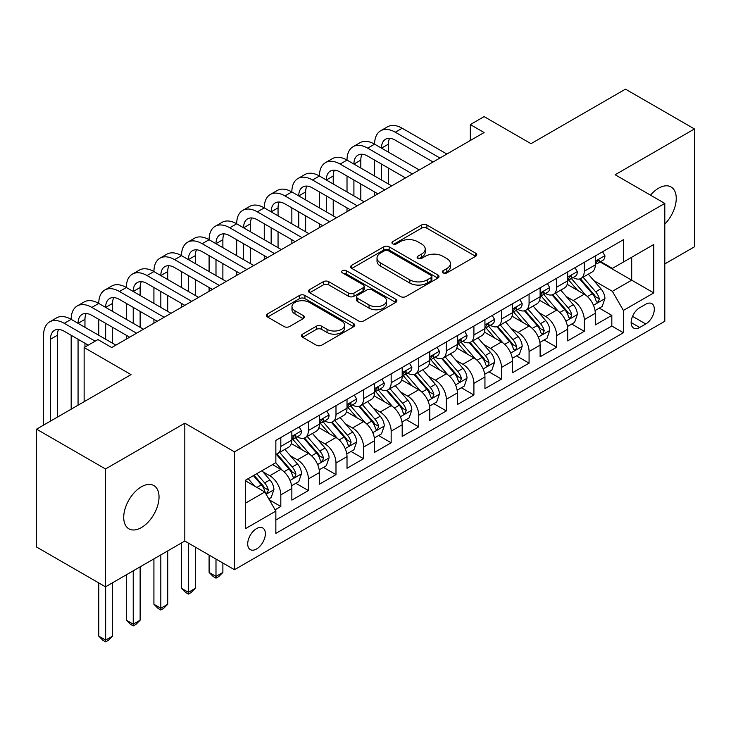 <?xml version="1.0" encoding="UTF-8"?>
<svg xmlns="http://www.w3.org/2000/svg" width="731" height="731" viewBox="0 0 731 731"><rect width="100%" height="100%" fill="white"/><g stroke="black" fill="none" stroke-linecap="round" stroke-linejoin="round"><path stroke-width="1.1" d="M443.096 272.891A2.677 1.544 0 0 0 446.879 272.891L475.653 256.289A3.829 2.211 0 0 0 476.776 254.726A3.829 2.211 0 0 0 475.653 253.154L426.913 225.02A3.829 2.211 0 0 0 421.495 225.02L392.73 241.632A2.677 1.544 0 0 0 391.944 242.719A2.677 1.544 0 0 0 392.73 243.816A2.677 1.544 0 0 0 396.522 243.816L400.241 241.669A12.253 7.072 0 0 1 417.575 241.669L421.632 244.017A12.253 7.072 0 0 1 425.223 249.015A12.253 7.072 0 0 1 421.632 254.022L417.913 256.17A2.677 1.544 0 0 0 417.127 257.266A2.677 1.544 0 0 0 417.913 258.354A2.677 1.544 0 0 0 421.705 258.354L425.424 256.206A12.253 7.072 0 0 1 442.748 256.206L446.815 258.555A12.253 7.072 0 0 1 450.406 263.553A12.253 7.072 0 0 1 446.815 268.56L443.096 270.708A2.677 1.544 0 0 0 442.31 271.804A2.677 1.544 0 0 0 443.096 272.891L443.096 270.708M141.375 527.59A24.964 14.419 120 0 0 157.686 505.587A24.964 14.419 120 0 0 153.857 485.576A24.964 14.419 120 0 0 141.375 486.819A24.964 14.419 120 0 0 125.065 508.813A24.964 14.419 120 0 0 128.894 528.824A24.964 14.419 120 0 0 141.375 527.59M664.799 224.088A24.964 14.419 120 0 0 671.076 186.962A24.964 14.419 120 0 0 658.585 188.205A24.964 14.419 120 0 0 650.489 195.15M256.535 549.008A12.482 7.209 120 0 0 264.695 538.007A12.482 7.209 120 0 0 262.785 528.001A12.482 7.209 120 0 0 256.535 528.623A12.482 7.209 120 0 0 248.385 539.624A12.482 7.209 120 0 0 250.294 549.621A12.482 7.209 120 0 0 256.535 549.008M302.634 334.131A3.829 2.211 0 0 0 301.51 335.693A3.829 2.211 0 0 0 302.634 337.265L316.304 345.16A3.829 2.211 0 0 0 321.722 345.16L353.667 326.711A3.829 2.211 0 0 0 354.791 325.149A3.829 2.211 0 0 0 353.667 323.586L304.937 295.443A3.829 2.211 0 0 0 299.518 295.443L267.564 313.891A3.829 2.211 0 0 0 266.45 315.454A3.829 2.211 0 0 0 267.564 317.016L284.085 326.556A3.829 2.211 0 0 0 289.503 326.556L303.173 318.661A3.829 2.211 0 0 0 304.297 317.099A3.829 2.211 0 0 0 303.173 315.536L294.986 310.803A10.243 5.912 0 0 1 291.98 306.618A10.243 5.912 0 0 1 298.303 301.154A10.243 5.912 0 0 1 309.469 302.442L341.551 320.964A10.243 5.912 0 0 1 344.557 325.149A10.243 5.912 0 0 1 338.234 330.613A10.243 5.912 0 0 1 327.068 329.325L321.722 326.236A3.829 2.211 0 0 0 316.304 326.236L302.634 334.131L302.634 337.265M664.799 263.928L694.45 246.813L694.45 128.958L625.489 89.145L531.008 143.687L484.114 116.613L470.325 124.581L484.114 132.539L111.715 347.545L97.927 339.577L84.138 347.545L84.138 401.694M105.511 468.973L105.511 586.829L184.815 541.041L184.815 423.194L105.511 468.973L36.55 429.161L131.032 374.619L84.138 347.545M184.815 423.194L234.468 451.859L664.799 203.41L664.799 321.265L234.468 569.714L234.468 451.859M694.45 128.958L615.146 174.746L664.799 203.41M400.515 296.539A3.829 2.211 0 0 0 405.924 296.539L437.878 278.091A3.829 2.211 0 0 0 439.002 276.528A3.829 2.211 0 0 0 437.878 274.966L389.139 246.831A3.829 2.211 0 0 0 383.729 246.831L351.775 265.271A3.829 2.211 0 0 0 350.652 266.833A3.829 2.211 0 0 0 351.775 268.396L400.515 296.539M343.506 273.476A2.677 1.544 0 0 1 346.229 273.851L346.229 270.671L395.773 299.271A3.829 2.211 0 0 1 396.896 300.834A3.829 2.211 0 0 1 395.773 302.396L363.828 320.845A3.829 2.211 0 0 1 358.409 320.845L309.67 292.711L309.67 289.586A3.829 2.211 0 0 0 308.546 291.148A3.829 2.211 0 0 0 309.67 292.711M309.67 289.586L323.349 281.691A3.829 2.211 0 0 1 328.758 281.691L348.523 293.104A3.829 2.211 0 0 0 353.941 293.104L363.015 287.859A3.829 2.211 0 0 0 364.139 286.296A3.829 2.211 0 0 0 363.015 284.734L342.437 272.855A2.677 1.544 0 0 1 341.651 271.758A2.677 1.544 0 0 1 343.305 270.333A2.677 1.544 0 0 1 346.229 270.671M105.511 586.829L36.55 547.016L36.55 429.161M275.094 509.79L280.814 506.482L269.364 499.876M262.858 471.751L269.785 475.744A15.607 9.01 60 0 1 280.814 494.86L291.852 488.491L291.852 500.114L308.4 490.556L295.845 483.31M290.435 455.824L297.362 459.817A15.607 9.01 60 0 1 308.4 478.933L319.429 472.564L319.429 484.187L335.986 474.629L323.431 467.383M318.022 439.898L324.948 443.891A15.607 9.01 60 0 1 335.986 463.006L347.015 456.637L347.015 468.26L363.572 458.702L351.017 451.456M345.608 423.971L352.534 427.964A15.607 9.01 60 0 1 363.572 447.08L374.601 440.711L374.601 452.334L391.158 442.776L378.603 435.53M373.194 408.044L380.12 412.046A15.607 9.01 60 0 1 391.158 431.153L402.187 424.784L402.187 436.407L418.735 426.858L406.189 419.603M400.78 392.118L407.706 396.12A15.607 9.01 60 0 1 418.735 415.226L429.773 408.857L429.773 420.48L446.321 410.932L433.775 403.686M428.366 376.191L435.292 380.193A15.607 9.01 60 0 1 446.321 399.3L457.359 392.931L457.359 404.554L473.907 395.005L461.362 387.759M455.952 360.264L462.878 364.266A15.607 9.01 60 0 1 473.907 383.373L484.945 377.004L484.945 388.627L501.493 379.078L488.938 371.832M483.538 344.338L490.455 348.34A15.607 9.01 60 0 1 501.493 367.446L512.532 361.077L512.532 372.709L529.08 363.152L516.525 355.906M511.115 328.411L518.041 332.413A15.607 9.01 60 0 1 529.08 351.52L540.108 345.151L540.108 356.783L556.666 347.225L544.111 339.979M538.701 312.484L545.628 316.486A15.607 9.01 60 0 1 556.666 335.602L567.695 329.224L567.695 340.856L584.252 331.298L584.252 319.675A15.607 9.01 -120 0 0 573.214 300.56L566.287 296.558M571.697 324.052L584.252 331.298M291.852 488.491A15.607 9.01 -120 0 0 280.814 469.375L272.535 464.596M319.429 472.564A15.607 9.01 -120 0 0 308.4 453.448L291.34 443.598M347.015 456.637A15.607 9.01 -120 0 0 335.986 437.522L318.926 427.672M374.601 440.711A15.607 9.01 -120 0 0 363.572 421.595L346.512 411.745M402.187 424.784A15.607 9.01 -120 0 0 391.158 405.668L374.098 395.827M429.773 408.857A15.607 9.01 -120 0 0 418.735 389.742L401.675 379.901M457.359 392.931A15.607 9.01 -120 0 0 446.321 373.824L429.261 363.974M484.945 377.004A15.607 9.01 -120 0 0 473.907 357.898L456.848 348.047M512.532 361.077A15.607 9.01 -120 0 0 501.493 341.971L484.434 332.121M540.108 345.151A15.607 9.01 -120 0 0 529.08 326.044L512.02 316.194M567.695 329.224A15.607 9.01 -120 0 0 556.666 310.118L539.606 300.267M645.765 304.224L639.698 307.724A12.089 6.981 120 0 0 631.794 318.387A12.089 6.981 120 0 0 633.649 328.073A12.089 6.981 120 0 0 639.698 327.479L645.765 323.97A12.089 6.981 120 0 0 653.66 313.316A12.089 6.981 120 0 0 651.805 303.621A12.089 6.981 120 0 0 645.765 304.224M245.506 503.138L264.814 491.99L275.852 511.106L275.852 533.402L623.415 332.733L623.415 310.437L612.386 291.322L593.874 280.64M275.852 511.106L245.506 528.623L245.506 480.203L275.852 462.686L275.852 440.391L623.415 239.722L623.415 262.018L653.761 244.501L653.761 292.912L623.415 310.437M297.225 436.8L297.362 436.882A15.607 9.01 60 0 0 305.165 437.659L316.203 431.29A15.607 9.01 -120 0 0 319.429 424.144L319.429 415.226M324.802 420.873L324.948 420.965A15.607 9.01 60 0 0 332.751 421.732L343.789 415.363A15.607 9.01 -120 0 0 347.015 408.218L347.015 399.3M352.388 404.956L352.534 405.038A15.607 9.01 60 0 0 360.337 405.806L371.375 399.437A15.607 9.01 -120 0 0 374.601 392.291L374.601 383.373M379.974 389.029L380.12 389.111A15.607 9.01 60 0 0 387.923 389.879L398.952 383.51A15.607 9.01 -120 0 0 402.187 376.364L402.187 367.446M407.56 373.102L407.706 373.185A15.607 9.01 60 0 0 415.51 373.952L426.538 367.583A15.607 9.01 -120 0 0 429.773 360.438L429.773 351.52M435.146 357.176L435.292 357.258A15.607 9.01 60 0 0 443.096 358.026L454.125 351.657A15.607 9.01 -120 0 0 457.359 344.511L457.359 335.593M462.732 341.249L462.878 341.331A15.607 9.01 60 0 0 470.673 342.108L481.711 335.73A15.607 9.01 -120 0 0 484.945 328.594L484.945 319.666M490.318 325.322L490.455 325.405A15.607 9.01 60 0 0 498.259 326.181L509.297 319.803A15.607 9.01 -120 0 0 512.532 312.667L512.532 303.749M517.904 309.396L518.041 309.478A15.607 9.01 60 0 0 525.845 310.255L536.883 303.877A15.607 9.01 -120 0 0 540.108 296.74L540.108 287.822M545.481 293.469L545.628 293.551A15.607 9.01 60 0 0 553.431 294.328L564.469 287.959A15.607 9.01 -120 0 0 567.695 280.814L567.695 271.895M275.852 520.024L611.829 326.044L611.829 315.372L595.281 324.93L595.281 313.297A15.607 9.01 -120 0 0 584.252 294.191L567.192 284.341M573.067 277.542L573.214 277.625A15.607 9.01 -120 0 0 581.017 278.401A15.607 9.01 -120 0 0 584.252 271.256L584.252 262.338M581.017 278.401L592.046 272.033A15.607 9.01 -120 0 0 595.281 264.887L595.281 255.969M280.814 437.522L280.814 446.44A15.607 9.01 60 0 1 277.579 453.585A15.607 9.01 60 0 1 275.852 454.216M277.579 453.585L288.617 447.217A15.607 9.01 -120 0 0 291.852 440.071L291.852 431.153M308.4 421.595L308.4 430.513A15.607 9.01 60 0 1 305.165 437.659M335.986 405.668L335.986 414.587A15.607 9.01 60 0 1 332.751 421.732M363.572 389.742L363.572 398.66A15.607 9.01 60 0 1 360.337 405.806M391.158 373.815L391.158 382.742A15.607 9.01 60 0 1 387.923 389.879M418.735 357.898L418.735 366.816A15.607 9.01 60 0 1 415.51 373.952M446.321 341.971L446.321 350.889A15.607 9.01 60 0 1 443.096 358.026M473.907 326.044L473.907 334.962A15.607 9.01 60 0 1 470.673 342.108M501.493 310.118L501.493 319.036A15.607 9.01 60 0 1 498.259 326.181M529.08 294.191L529.08 303.109A15.607 9.01 60 0 1 525.845 310.255M556.666 278.264L556.666 287.182A15.607 9.01 60 0 1 553.431 294.328M556.666 335.602L556.666 347.225M529.08 351.52L529.08 363.152M501.493 367.446L501.493 379.078M473.907 383.373L473.907 395.005M446.321 399.3L446.321 410.932M418.735 415.226L418.735 426.858M391.158 431.153L391.158 442.776M363.572 447.08L363.572 458.702M335.986 463.006L335.986 474.629M308.4 478.933L308.4 490.556M280.814 494.86L280.814 506.482M264.814 491.99L245.506 480.843M612.386 291.322L631.694 280.174L631.694 257.239L653.761 244.501M600.105 261.936L653.761 292.912M600.654 261.616L612.386 268.387L623.415 262.018M184.815 541.041L234.468 569.714M470.325 124.581L470.325 140.507M599.283 308.126L611.829 315.372M611.829 326.044L623.415 332.733M444.165 273.275L446.815 271.74A12.253 7.072 0 0 0 450.406 266.742L450.406 263.553M425.223 249.015L425.223 252.204A12.253 7.072 0 0 1 421.632 257.202L418.982 258.737M475.598 256.316L426.913 228.209A3.829 2.211 0 0 0 421.495 228.209L393.799 244.2M437.832 278.118L389.139 250.011A3.829 2.211 0 0 0 383.729 250.011L351.83 268.432M431.107 277.625A2.677 1.544 0 0 0 431.893 276.528A2.677 1.544 0 0 0 431.107 275.432L388.325 250.733A2.677 1.544 0 0 0 384.543 250.733L380.613 252.999A12.253 7.072 0 0 0 377.022 258.006A12.253 7.072 0 0 0 380.613 263.005L409.853 279.891A12.253 7.072 0 0 0 427.187 279.891L431.107 277.625L431.107 280.805A2.677 1.544 0 0 0 431.893 279.717L431.893 276.528M377.022 258.006L377.022 261.186A12.253 7.072 0 0 0 380.613 266.194L380.613 263.005M431.107 280.805L427.187 283.08A12.253 7.072 0 0 1 409.853 283.08L380.613 266.194M309.725 292.738L323.349 284.871L323.349 281.691M364.139 286.296L364.139 289.485A3.829 2.211 0 0 1 363.015 291.048L353.941 296.283A3.829 2.211 0 0 1 348.523 296.283L328.758 284.871A3.829 2.211 0 0 0 323.349 284.871M346.229 273.851L395.727 302.433M369.036 304.937A10.243 5.912 0 0 0 380.202 306.225A10.243 5.912 0 0 0 386.525 300.761A10.243 5.912 0 0 0 383.519 296.576L372.216 290.052A3.829 2.211 0 0 0 366.807 290.052L357.733 295.287A3.829 2.211 0 0 0 356.609 296.85A3.829 2.211 0 0 0 357.733 298.412L369.036 304.937L369.036 308.126A10.243 5.912 0 0 0 380.202 309.405A10.243 5.912 0 0 0 386.525 303.941L386.525 300.761M356.609 296.85L356.609 300.039A3.829 2.211 0 0 0 357.733 301.601L357.733 298.412M369.036 308.126L357.733 301.601M344.557 325.149L344.557 328.329A10.243 5.912 0 0 1 338.234 333.793A10.243 5.912 0 0 1 327.068 332.514L321.722 329.425A3.829 2.211 0 0 0 316.304 329.425L302.68 337.293M291.98 306.618L291.98 309.807A10.243 5.912 0 0 0 294.986 313.992L294.986 310.803M303.118 318.689L294.986 313.992M353.621 326.739L304.937 298.632A3.829 2.211 0 0 0 299.518 298.632L267.619 317.044M595.052 310.565L602.18 306.453L604.939 298.486A10.335 5.967 -120 0 0 600.909 288.782L588.309 274.189M585.778 295.196L571.377 278.52M577.581 290.344L569.221 280.658A24.772 14.3 -120 0 0 568.453 279.799M579.61 278.959L592.357 293.716A10.335 5.967 60 0 1 596.048 300.843L596.798 302.067L598.196 301.866L599.356 298.933A10.335 5.967 -120 0 0 595.664 291.806L583.064 277.213M580.359 278.721L594.056 294.575A5.263 3.043 60 0 1 595.381 296.64L599.356 298.933M602.591 251.747L604.939 255.804A10.335 5.967 60 0 1 602.792 260.382L597.556 263.407A10.335 5.967 -120 0 0 599.356 261.022L599.137 260.108L597.848 260.364L596.048 262.941A10.335 5.967 60 0 1 595.281 264.412M43.586 425.104L43.586 335.282A29.258 16.895 60 0 1 49.644 321.887L56.543 317.903A29.258 16.895 60 0 1 71.172 319.356A29.258 16.895 60 0 1 77.23 305.96L84.129 301.976A29.258 16.895 60 0 1 98.758 303.429A29.258 16.895 60 0 1 104.816 290.033L111.706 286.049A29.258 16.895 60 0 1 126.335 287.502A29.258 16.895 60 0 1 132.402 274.107L139.292 270.123A29.258 16.895 60 0 1 153.921 271.576A29.258 16.895 60 0 1 159.979 258.18L166.878 254.196A29.258 16.895 60 0 1 181.507 255.649A29.258 16.895 60 0 1 187.565 242.253L194.464 238.269A29.258 16.895 60 0 1 209.093 239.722A29.258 16.895 60 0 1 215.152 226.327L222.05 222.352A29.258 16.895 60 0 1 236.68 223.796A29.258 16.895 60 0 1 242.738 210.4L249.636 206.425A29.258 16.895 60 0 1 264.266 207.869A29.258 16.895 60 0 1 270.324 194.473L277.223 190.499A29.258 16.895 60 0 1 291.852 191.942A29.258 16.895 60 0 1 297.91 178.547L304.809 174.572A29.258 16.895 60 0 1 319.429 176.016A29.258 16.895 60 0 1 325.496 162.629L332.386 158.645A29.258 16.895 60 0 1 347.015 160.089A29.258 16.895 60 0 1 353.082 146.703L359.972 142.719A29.258 16.895 60 0 1 374.601 144.162A29.258 16.895 60 0 1 380.659 130.776L387.558 126.792A29.258 16.895 60 0 1 402.187 128.245L446.879 154.04M380.659 130.776A29.258 16.895 60 0 1 395.288 132.22L439.98 158.024M595.628 263.891L595.664 263.891A10.335 5.967 -120 0 0 597.556 263.407M433.081 162.008L395.288 140.188A19.509 11.257 -120 0 0 385.539 139.219A19.509 11.257 -120 0 0 381.5 148.146L388.399 144.162L388.399 152.13M389.614 138.323A19.509 11.257 -120 0 0 388.399 144.162M381.5 164.073L381.5 180M388.399 168.057L388.399 183.984M374.601 195.762L374.601 191.942M374.601 176.016L374.601 160.089M567.466 326.492L574.593 322.38L577.353 314.412A10.335 5.967 -120 0 0 573.323 304.708L560.723 290.116M558.201 311.123L543.791 294.447M549.995 306.271L541.634 296.585A24.772 14.3 -120 0 0 540.867 295.726M552.024 294.885L564.771 309.642A10.335 5.967 60 0 1 568.462 316.77L569.211 317.994L570.609 317.793L571.77 314.86A10.335 5.967 -120 0 0 568.088 307.733L555.478 293.14M552.773 294.648L566.47 310.501A5.263 3.043 60 0 1 567.804 312.566L571.77 314.86M539.88 342.419L547.007 338.307L549.767 330.339A10.335 5.967 -120 0 0 545.737 320.635L533.137 306.042M530.615 327.049L516.205 310.373M522.418 322.197L514.057 312.512A24.772 14.3 -120 0 0 513.29 311.653M524.438 310.812L537.184 325.569A10.335 5.967 60 0 1 540.876 332.696L541.625 333.921L543.023 333.72L544.184 330.787A10.335 5.967 -120 0 0 540.501 323.659L527.892 309.067M525.187 310.574L538.884 326.428A5.263 3.043 60 0 1 540.218 328.493L544.184 330.787M512.294 358.345L519.421 354.233L522.181 346.266A10.335 5.967 -120 0 0 518.151 336.562L505.55 321.969M503.029 342.976L488.619 326.3M494.832 338.124L486.471 328.438A24.772 14.3 -120 0 0 485.704 327.579M496.852 326.739L509.608 341.496A10.335 5.967 60 0 1 513.29 348.623L514.039 349.847L515.437 349.646L516.378 348.513L516.598 346.704A10.335 5.967 -120 0 0 512.915 339.586L500.315 324.993M497.61 326.501L511.307 342.355A5.263 3.043 60 0 1 512.632 344.42L516.598 346.704M484.708 374.272L491.835 370.16L494.595 362.192A10.335 5.967 -120 0 0 490.574 352.488L477.964 337.896M475.442 358.903L461.033 342.227M467.246 354.051L458.885 344.365A24.772 14.3 -120 0 0 458.118 343.506M469.275 342.665L482.021 357.422A10.335 5.967 60 0 1 485.704 364.55L486.453 365.774L487.851 365.573L488.792 364.44L489.012 362.631A10.335 5.967 -120 0 0 485.329 355.513L472.729 340.92M470.024 342.428L483.721 358.281A5.263 3.043 60 0 1 485.046 360.346L489.012 362.631M575.005 267.674L577.353 271.731A10.335 5.967 60 0 1 575.215 276.309L569.97 279.333A10.335 5.967 -120 0 0 571.77 276.948L571.551 276.035L570.262 276.291L568.462 278.867A10.335 5.967 60 0 1 567.695 280.339M353.082 146.703A29.258 16.895 60 0 1 367.711 148.146L374.601 144.162L419.292 169.967M367.711 148.146L412.394 173.951M568.042 279.818L568.088 279.818A10.335 5.967 -120 0 0 569.97 279.333M405.495 177.925L367.711 156.114A19.509 11.257 -120 0 0 357.952 155.146A19.509 11.257 -120 0 0 353.914 164.073L360.812 160.089L360.812 168.057M362.028 154.241A19.509 11.257 -120 0 0 360.812 160.089M353.914 180L353.914 195.926M360.812 183.984L360.812 199.91M347.015 211.688L347.015 207.869M347.015 191.942L347.015 176.016M547.418 283.601L549.767 287.658A10.335 5.967 60 0 1 547.629 292.236L542.384 295.26A10.335 5.967 -120 0 0 544.184 292.875L543.965 291.961L542.676 292.217L540.876 294.785A10.335 5.967 60 0 1 540.108 296.256M325.496 162.629A29.258 16.895 60 0 1 340.125 164.073L347.015 160.089L391.706 185.893M340.125 164.073L384.808 189.877M540.456 295.744L540.501 295.744A10.335 5.967 -120 0 0 542.384 295.26M377.909 193.852L340.125 172.041A19.509 11.257 -120 0 0 330.366 171.072A19.509 11.257 -120 0 0 326.328 180L333.226 176.016L333.226 183.984M334.451 170.168A19.509 11.257 -120 0 0 333.226 176.016M326.328 195.926L326.328 211.853M333.226 199.91L333.226 215.837M319.429 227.615L319.429 223.796M319.429 207.869L319.429 191.942M519.842 299.527L522.181 303.584A10.335 5.967 60 0 1 520.043 308.162L514.798 311.187A10.335 5.967 -120 0 0 516.598 308.802L516.378 307.888L515.09 308.144L513.29 310.712A10.335 5.967 60 0 1 512.532 312.183M297.91 178.547A29.258 16.895 60 0 1 312.539 180L319.429 176.016L364.12 201.82M312.539 180L357.221 205.804M512.87 311.671L512.915 311.671A10.335 5.967 -120 0 0 514.798 311.187M350.332 209.779L312.539 187.968A19.509 11.257 -120 0 0 302.78 186.999A19.509 11.257 -120 0 0 298.741 195.926L305.64 191.942L305.64 199.91M306.865 186.094A19.509 11.257 -120 0 0 305.64 191.942M298.741 211.853L298.741 227.78M305.64 215.837L305.64 231.764M291.852 243.542L291.852 239.722M291.852 223.796L291.852 207.869M492.255 315.454L494.595 319.511A10.335 5.967 60 0 1 492.456 324.089L487.212 327.113A10.335 5.967 -120 0 0 489.012 324.728L488.801 323.815L487.504 324.071L485.704 326.638A10.335 5.967 60 0 1 484.945 328.109M270.324 194.473A29.258 16.895 60 0 1 284.953 195.926L291.852 191.942L336.534 217.747M284.953 195.926L329.635 221.721M485.283 327.598L485.329 327.598A10.335 5.967 -120 0 0 487.212 327.113M322.746 225.705L284.953 203.885A19.509 11.257 -120 0 0 275.203 202.926A19.509 11.257 -120 0 0 271.155 211.853L278.054 207.869L278.054 215.837M279.279 202.021A19.509 11.257 -120 0 0 278.054 207.869M271.155 227.78L271.155 243.706M278.054 231.764L278.054 247.681M264.266 259.468L264.266 255.649M264.266 239.722L264.266 223.796M457.122 390.199L464.258 386.087L467.008 378.119A10.335 5.967 -120 0 0 462.988 368.415L450.378 353.822M447.856 374.829L433.456 358.153M439.66 369.968L431.299 360.292A24.772 14.3 -120 0 0 430.532 359.433M441.688 358.592L454.435 373.349A10.335 5.967 60 0 1 458.118 380.467L458.876 381.701L460.265 381.5L461.435 378.557A10.335 5.967 -120 0 0 457.743 371.439L445.142 356.847M442.438 358.345L456.135 374.208A5.263 3.043 60 0 1 457.46 376.273L461.435 378.557M464.669 331.381L467.008 335.438A10.335 5.967 60 0 1 464.87 340.016L459.635 343.04A10.335 5.967 -120 0 0 461.435 340.655L461.215 339.741L459.918 339.997L458.118 342.565A10.335 5.967 60 0 1 457.359 344.036M242.738 210.4A29.258 16.895 60 0 1 257.367 211.853L264.266 207.869L308.948 233.673M257.367 211.853L302.058 237.648M457.707 343.524L457.743 343.524A10.335 5.967 -120 0 0 459.635 343.04M295.16 241.632L257.367 219.812A19.509 11.257 -120 0 0 247.617 218.852A19.509 11.257 -120 0 0 243.578 227.78L250.468 223.796L250.468 231.764M251.692 217.948A19.509 11.257 -120 0 0 250.468 223.796M243.578 243.706L243.578 259.633M250.468 247.681L250.468 263.608M236.68 275.395L236.68 271.576M236.68 255.649L236.68 239.722M429.545 406.125L436.672 402.013L439.422 394.046A10.335 5.967 -120 0 0 435.402 384.342L422.801 369.749M420.27 390.756L405.869 374.08M412.074 385.895L403.713 376.218A24.772 14.3 -120 0 0 402.945 375.359M414.102 374.519L426.849 389.276A10.335 5.967 60 0 1 430.532 396.394L431.29 397.627L432.688 397.426L433.849 394.484A10.335 5.967 -120 0 0 430.157 387.366L417.556 372.773M414.852 374.272L428.549 390.135A5.263 3.043 60 0 1 429.874 392.191L433.849 394.484M437.083 347.298L439.422 351.364A10.335 5.967 60 0 1 437.284 355.933L432.048 358.967A10.335 5.967 -120 0 0 433.849 356.582L433.629 355.668L432.332 355.924L430.532 358.492A10.335 5.967 60 0 1 429.773 359.963M215.152 226.327A29.258 16.895 60 0 1 229.781 227.78L236.68 223.796L281.362 249.6M229.781 227.78L274.472 253.575M430.12 359.451L430.157 359.451A10.335 5.967 -120 0 0 432.048 358.967M267.573 257.559L229.781 235.738A19.509 11.257 -120 0 0 220.031 234.779A19.509 11.257 -120 0 0 215.992 243.706L222.882 239.722L222.882 247.681M224.106 233.874A19.509 11.257 -120 0 0 222.882 239.722M215.992 259.633L215.992 275.56M222.882 263.608L222.882 279.534M209.093 291.322L209.093 287.502M209.093 271.576L209.093 255.649M401.959 422.052L409.086 417.931L411.845 409.972A10.335 5.967 -120 0 0 407.816 400.268L395.215 385.676M392.684 406.683L378.283 390.007M384.488 401.822L376.127 392.145A24.772 14.3 -120 0 0 375.359 391.286M386.516 390.445L399.263 405.202A10.335 5.967 60 0 1 402.955 412.321L403.704 413.545L405.102 413.353L406.262 410.411A10.335 5.967 -120 0 0 402.571 403.293L389.97 388.7M387.266 390.199L400.963 406.061A5.263 3.043 60 0 1 402.288 408.117L406.262 410.411M409.497 363.225L411.845 367.291A10.335 5.967 60 0 1 409.698 371.86L404.462 374.893A10.335 5.967 -120 0 0 406.262 372.508L406.043 371.595L404.755 371.851L402.955 374.418A10.335 5.967 60 0 1 402.187 375.889M187.565 242.253A29.258 16.895 60 0 1 202.195 243.706L209.093 239.722L253.785 265.527M202.195 243.706L246.886 269.501M402.534 375.378L402.571 375.378A10.335 5.967 -120 0 0 404.462 374.893M239.987 273.485L202.195 251.665A19.509 11.257 -120 0 0 192.445 250.696A19.509 11.257 -120 0 0 188.406 259.633L195.305 255.649L195.305 263.608M196.52 249.801A19.509 11.257 -120 0 0 195.305 255.649M188.406 275.56L188.406 291.486M195.305 279.534L195.305 295.461M181.507 307.248L181.507 303.429M181.507 287.502L181.507 271.576M374.373 437.979L381.5 433.858L384.259 425.899A10.335 5.967 -120 0 0 380.23 416.195L367.629 401.602M365.098 422.609L350.697 405.933M356.902 417.748L348.541 408.072A24.772 14.3 -120 0 0 347.773 407.213M358.93 406.372L371.677 421.129A10.335 5.967 60 0 1 375.368 428.247L376.118 429.472L377.516 429.28L378.676 426.337A10.335 5.967 -120 0 0 374.994 419.219L362.384 404.627M359.679 406.125L373.377 421.988A5.263 3.043 60 0 1 374.711 424.044L378.676 426.337M215.992 559.041L215.992 576.403L222.882 572.419L222.882 563.025M222.882 572.419L218.752 576.558L215.992 578.157L213.233 576.558L209.093 572.419L209.093 555.057M209.093 572.419L215.992 576.403L215.992 578.157M381.911 379.151L384.259 383.218A10.335 5.967 60 0 1 382.121 387.786L376.876 390.811A10.335 5.967 -120 0 0 378.676 388.435L378.457 387.512L377.169 387.777L375.368 390.345A10.335 5.967 60 0 1 374.601 391.816M159.979 258.18A29.258 16.895 60 0 1 174.608 259.633L181.507 255.649L226.199 281.444M174.608 259.633L219.3 285.428M374.948 391.295L374.994 391.295A10.335 5.967 -120 0 0 376.876 390.811M212.401 289.412L174.608 267.592A19.509 11.257 -120 0 0 164.859 266.623A19.509 11.257 -120 0 0 160.82 275.56L167.719 271.576L167.719 279.534M168.934 265.728A19.509 11.257 -120 0 0 167.719 271.576M160.82 291.486L160.82 307.404M167.719 295.461L167.719 311.388M153.921 323.175L153.921 319.356M153.921 303.429L153.921 287.502M346.786 453.905L353.914 449.784L356.673 441.826A10.335 5.967 -120 0 0 352.644 432.112L340.043 417.529M337.521 438.536L323.111 421.851M329.315 433.675L320.964 423.998A24.772 14.3 -120 0 0 320.187 423.13M331.344 422.299L344.091 437.056A10.335 5.967 60 0 1 347.782 444.174L348.532 445.398L349.93 445.206L351.09 442.264A10.335 5.967 -120 0 0 347.408 435.146L334.798 420.553M332.093 422.052L345.79 437.915A5.263 3.043 60 0 1 347.124 439.971L351.09 442.264M188.406 543.115L188.406 592.329L195.305 588.345L195.305 547.099M195.305 588.345L191.166 592.485L188.406 594.084L185.647 592.485L181.507 588.345L181.507 542.959M181.507 588.345L188.406 592.329L188.406 594.084M354.325 395.078L356.673 399.144A10.335 5.967 60 0 1 354.535 403.713L349.29 406.738A10.335 5.967 -120 0 0 351.09 404.362L350.871 403.439L349.582 403.704L347.782 406.272A10.335 5.967 60 0 1 347.015 407.743M132.402 274.107A29.258 16.895 60 0 1 147.032 275.56L153.921 271.576L198.613 297.371M147.032 275.56L191.714 301.355M347.362 407.222L347.408 407.222A10.335 5.967 -120 0 0 349.29 406.738M184.815 305.339L147.032 283.518A19.509 11.257 -120 0 0 137.273 282.55A19.509 11.257 -120 0 0 133.234 291.486L140.133 287.502L140.133 295.461M141.357 281.654A19.509 11.257 -120 0 0 140.133 287.502M133.234 307.404L133.234 323.33M140.133 311.388L140.133 327.314M126.335 339.102L126.335 335.282M126.335 319.356L126.335 303.429M319.2 469.832L326.328 465.711L329.087 457.752A10.335 5.967 -120 0 0 325.057 448.039L312.457 433.446M309.935 454.463L295.525 437.778M301.739 449.602L293.378 439.925A24.772 14.3 -120 0 0 292.61 439.057M303.758 438.216L316.514 452.982A10.335 5.967 60 0 1 320.196 460.101L320.946 461.325L322.344 461.133L323.504 458.191A10.335 5.967 -120 0 0 319.822 451.073L307.212 436.48M304.507 437.979L318.213 453.841A5.263 3.043 60 0 1 319.538 455.897L323.504 458.191M160.82 554.902L160.82 608.256L167.719 604.272L167.719 550.918M167.719 604.272L163.58 608.411L160.82 610.01L158.06 608.411L153.921 604.272L153.921 558.877M153.921 604.272L160.82 608.256L160.82 610.01M326.739 411.005L329.087 415.071A10.335 5.967 60 0 1 326.949 419.64L321.704 422.664A10.335 5.967 -120 0 0 323.504 420.288L323.285 419.366L321.996 419.621L320.196 422.198A10.335 5.967 60 0 1 319.429 423.669M104.816 290.033A29.258 16.895 60 0 1 119.445 291.486L126.335 287.502L171.027 313.297M119.445 291.486L164.128 317.281M319.776 423.148L319.822 423.148A10.335 5.967 -120 0 0 321.704 422.664M157.238 321.265L119.445 299.445A19.509 11.257 -120 0 0 109.687 298.476A19.509 11.257 -120 0 0 105.648 307.404L112.547 303.429L112.547 311.388M113.771 297.581A19.509 11.257 -120 0 0 112.547 303.429M105.648 323.33L105.648 339.257M112.547 327.314L112.547 343.241M98.758 335.282L98.758 319.356M291.614 485.759L298.741 481.638L301.501 473.679A10.335 5.967 -120 0 0 297.48 463.966L284.871 449.373M282.349 470.38L275.751 462.741M274.152 465.528L273.074 464.286M276.181 454.143L288.928 468.909A10.335 5.967 60 0 1 292.61 476.027L293.359 477.252L294.757 477.06L295.918 474.117A10.335 5.967 -120 0 0 292.236 466.999L279.635 452.407M276.93 453.905L290.627 469.768A5.263 3.043 60 0 1 291.952 471.824L295.918 474.117M133.234 570.829L133.234 624.183L140.133 620.199L140.133 566.845M140.133 620.199L135.993 624.338L133.234 625.928L130.474 624.338L126.335 620.199L126.335 574.804M126.335 620.199L133.234 624.183L133.234 625.928M299.162 426.931L301.501 430.998A10.335 5.967 60 0 1 299.363 435.566L294.118 438.591A10.335 5.967 -120 0 0 295.918 436.215L295.699 435.292L294.41 435.548L292.61 438.125A10.335 5.967 60 0 1 291.852 439.596M77.23 305.96A29.258 16.895 60 0 1 91.859 307.404L98.758 303.429L143.44 329.224M91.859 307.404L136.542 333.208M292.19 439.075L292.236 439.075A10.335 5.967 -120 0 0 294.118 438.591M129.652 337.192L91.859 315.372A19.509 11.257 -120 0 0 82.11 314.403A19.509 11.257 -120 0 0 78.062 323.33L84.96 319.356L84.96 327.314M86.185 313.508A19.509 11.257 -120 0 0 84.96 319.356M78.062 339.257L78.062 405.193M84.96 343.241L84.96 347.061M71.172 409.177L71.172 335.282M268.816 498.917L271.155 497.564L273.915 489.606A10.335 5.967 -120 0 0 269.894 479.892L261.954 470.709M254.552 486.06L248.165 478.668M246.566 481.455L245.506 480.23M253.401 475.643L261.342 484.836A10.335 5.967 60 0 1 265.024 491.954L265.773 493.178L267.171 492.986L268.332 490.044A10.335 5.967 -120 0 0 264.649 482.917L256.718 473.734M254.041 475.278L263.041 485.695A5.263 3.043 60 0 1 264.366 487.751L268.332 490.044M105.648 586.755L105.648 640.109L112.547 636.125L112.547 582.771M112.547 636.125L108.407 640.265L105.648 641.855L102.888 640.265L98.758 636.125L98.758 582.927M98.758 636.125L105.648 640.109L105.648 641.855M49.644 321.887A29.258 16.895 60 0 1 64.273 323.33L71.172 319.356L115.854 345.151M64.273 323.33L95.167 341.167M88.268 345.151L64.273 331.298A19.509 11.257 -120 0 0 54.523 330.33A19.509 11.257 -120 0 0 50.485 339.257L50.485 421.12M58.599 329.434A19.509 11.257 -120 0 0 57.374 335.282L57.374 417.136M269.785 475.744L280.814 469.375M297.362 459.817L308.4 453.448M324.948 443.891L335.986 437.522M352.534 427.964L363.572 421.595M380.12 412.046L391.158 405.668M407.706 396.12L418.735 389.742M435.292 380.193L446.321 373.824M462.878 364.266L473.907 357.898M490.455 348.34L501.493 341.971M518.041 332.413L529.08 326.044M545.628 316.486L556.666 310.118M573.214 300.56L584.252 294.191M584.252 271.256L595.281 264.887M280.814 446.44L291.852 440.071M308.4 430.513L319.429 424.144M335.986 414.587L347.015 408.218M363.572 398.66L374.601 392.291M391.158 382.742L402.187 376.364M418.735 366.816L429.773 360.438M446.321 350.889L457.359 344.511M473.907 334.962L484.945 328.594M501.493 319.036L512.532 312.667M529.08 303.109L540.108 296.74M556.666 287.182L567.695 280.814M584.252 319.675L595.281 313.297M632.534 316.331L645.765 323.97M631.145 322.535L639.698 327.479M446.815 271.74L446.815 268.56M417.913 258.354L417.913 256.17M421.632 257.202L421.632 254.022M392.73 243.816L392.73 241.632M421.495 228.209L421.495 225.02M426.913 228.209L426.913 225.02M475.653 256.289L475.653 253.154M351.775 268.396L351.775 265.271M383.729 250.011L383.729 246.831M389.139 250.011L389.139 246.831M437.878 278.091L437.878 274.966M409.853 283.08L409.853 279.891M427.187 283.08L427.187 279.891M328.758 284.871L328.758 281.691M348.523 296.283L348.523 293.104M353.941 296.283L353.941 293.104M363.015 291.048L363.015 287.859M395.773 302.396L395.773 299.271M316.304 329.425L316.304 326.236M321.722 329.425L321.722 326.236M327.068 332.514L327.068 329.325M303.173 318.661L303.173 315.536M267.564 317.016L267.564 313.891M299.518 298.632L299.518 295.443M304.937 298.632L304.937 295.443M353.667 326.711L353.667 323.586M593.471 305.266L604.866 298.687M595.664 291.806L600.909 288.782M587.432 296.567L592.357 293.716M604.866 255.686L595.281 261.223M402.187 128.245L395.288 132.22M598.022 260.254L599.356 261.022M565.885 321.192L577.28 314.613M568.088 307.733L573.323 304.708M559.845 312.493L564.771 309.642M538.308 337.119L549.694 330.54M540.501 323.659L545.737 320.635M532.259 328.42L537.184 325.569M510.722 353.046L522.117 346.467M512.915 339.586L518.151 336.562M504.673 344.347L509.608 341.496M483.136 368.972L494.531 362.393M485.329 355.513L490.574 352.488M477.087 360.273L482.021 357.422M577.28 271.612L567.695 277.15M570.436 276.181L571.77 276.948M549.694 287.539L540.108 293.076M542.85 292.108L544.184 292.875M522.117 303.466L512.532 309.003M515.264 308.034L516.598 308.802M494.531 319.392L484.945 324.93M487.678 323.961L489.012 324.728M455.55 384.899L466.945 378.32M457.743 371.439L462.988 368.415M449.501 376.2L454.435 373.349M466.945 335.319L457.359 340.856M460.091 339.888L461.435 340.655M427.964 400.826L439.358 394.247M430.157 387.366L435.402 384.342M421.915 392.127L426.849 389.276M439.358 351.245L429.773 356.783M432.514 355.814L433.849 356.582M400.378 416.752L411.772 410.173M402.571 403.293L407.816 400.268M394.338 408.044L399.263 405.202M411.772 367.172L402.187 372.7M404.928 371.741L406.262 372.508M372.792 432.679L384.186 426.1M374.994 419.219L380.23 416.195M366.752 423.971L371.677 421.129M384.186 383.099L374.601 388.627M377.342 387.668L378.676 388.435M345.206 448.606L356.6 442.027M347.408 435.146L352.644 432.112M339.166 439.898L344.091 437.056M356.6 399.025L347.015 404.554M349.756 403.585L351.09 404.362M317.629 464.532L329.023 457.953M319.822 451.073L325.057 448.039M311.58 455.824L316.514 452.982M329.023 414.952L319.429 420.48M322.17 419.512L323.504 420.288M290.043 480.45L301.437 473.871M292.236 466.999L297.48 463.966M283.993 471.751L288.928 468.909M301.437 430.879L291.852 436.407M294.584 435.438L295.918 436.215M266.13 494.257L273.851 489.797M264.649 482.917L269.894 479.892M256.873 487.413L261.342 484.836M57.374 335.282L50.485 339.257"/></g></svg>
